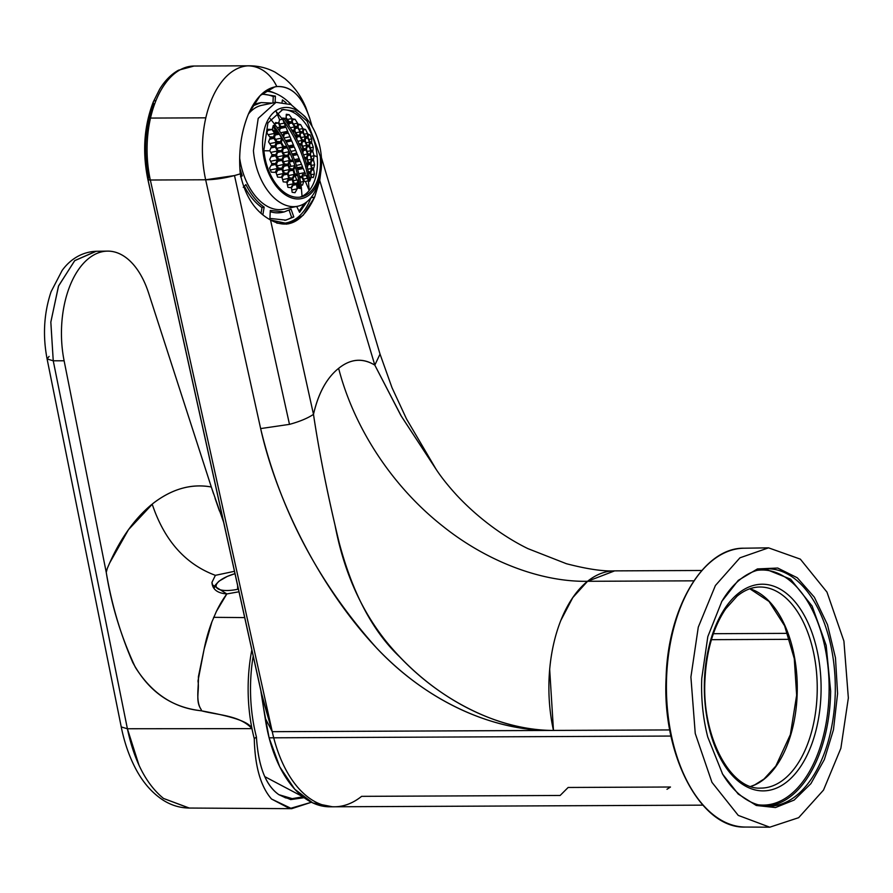 <?xml version="1.0" encoding="UTF-8"?>
<svg xmlns="http://www.w3.org/2000/svg" width="893" height="893" viewBox="0 0 893 893"><rect width="100%" height="100%" fill="white"/><g stroke="black" fill="none" stroke-linecap="round" stroke-linejoin="round"><path stroke-width="1.34" d="M711.431 639.678L789.669 639.332L711.431 639.678M263.848 709.422L269.106 737.83L273.716 737.808A117.329 66.294 89.7 0 0 334.484 806.781A117.329 66.294 89.7 0 0 361.609 796.344L560.134 795.473L568.138 787.47L670.476 787.012L666.971 789.289M713.373 633.695L787.648 633.36L713.373 633.695M560.96 620.188L572.781 597.607L587.538 581.298C540.031 582.158 485.68 560.57 442.727 526.133C391.636 485.904 353.851 427.312 338.626 368.351C353.851 427.312 391.636 485.904 442.727 526.133C485.68 560.57 540.031 582.158 587.538 581.298L614.663 570.873A117.329 66.294 89.7 0 0 587.538 581.298L693.872 580.83L587.538 581.298A117.329 66.294 89.7 0 0 553.47 730.441L669.783 729.927L551.07 730.429C525.609 730.083 499.555 723.486 472.933 710.661C445.752 697.522 421.351 679.606 399.718 656.913C372.816 631.463 352.646 593.399 339.184 542.71C327.843 495.894 319.27 453.108 313.488 414.363L270.523 219.968C288.171 229.713 302.883 222.067 314.66 197.052L319.75 180.453L374.814 365.125L319.75 180.453L320.788 172.249L319.75 180.453L314.66 197.052L303.207 215.224L288.595 223.853L270.523 219.968L313.488 414.363C307.705 418.225 299.713 421.563 289.488 424.365L234.502 175.553L240.284 173.845C245.05 196.237 255.13 211.608 270.523 219.968C255.13 211.608 245.05 196.237 240.284 173.845C238.308 152.123 241.065 132.086 248.555 113.735C241.11 131.762 238.353 151.799 240.284 173.845A39.113 11.542 -12.5 0 1 234.502 175.553L205.658 179.772L150.337 180.018A83.808 47.351 -90.3 0 1 150.504 118.077A83.808 47.351 -90.3 0 1 155.951 100.619A83.808 47.351 -90.3 0 1 194.049 66.037A83.808 47.351 89.7 0 0 155.951 100.619A83.808 47.351 89.7 0 0 150.504 118.077A83.808 47.351 89.7 0 0 150.337 180.018L272.253 731.68L150.337 180.018L205.658 179.772A83.808 47.351 -90.3 0 1 205.825 117.831L150.504 118.077L205.825 117.831A83.808 47.351 -90.3 0 1 247.752 65.859A83.808 47.351 -90.3 0 1 249.37 65.803A83.808 47.351 89.7 0 0 247.752 65.859A39.113 32.248 86.3 0 1 276.785 86.565C265.467 88.128 256.057 97.181 248.555 113.735L260.254 95.495L274.776 86.889L276.785 86.565C291.196 85.695 302.147 96.221 309.648 118.155L312.182 126.594L309.648 118.155C302.403 96.455 291.442 85.929 276.785 86.565A39.113 32.248 86.3 0 0 247.752 65.859A83.808 47.351 89.7 0 0 205.825 117.831A83.808 47.351 89.7 0 0 205.658 179.772A39.113 11.542 -12.5 0 0 234.502 175.553L289.488 424.365C299.713 421.563 307.705 418.225 313.488 414.363C318.276 393.3 326.659 377.962 338.626 368.351C326.76 377.839 318.377 393.177 313.488 414.363C318.701 449.09 325.889 486.116 335.076 525.43C343.716 570.973 360.75 609.64 386.167 641.431C431.442 696.897 494.209 729.358 551.07 730.429L272.253 731.68A117.329 66.294 89.7 0 0 273.716 737.808L671 736.055L273.716 737.808A117.329 66.294 89.7 0 0 334.484 806.781L702.847 805.151M549.686 669.504L553.47 730.441L551.07 730.452C492.11 730.831 426.274 700.86 376.656 648.072C318.857 583.453 280.179 510.294 260.644 428.584L205.658 179.772L260.644 428.584L289.488 424.365L260.644 428.584C277.723 505.192 323.489 592.718 378.599 650.082C430.873 704.264 494.767 730.507 551.07 730.452L272.253 731.68A117.329 66.294 89.7 0 0 273.716 737.808L269.106 737.83L279.777 766.886L294.757 789.222L312.74 802.896L332.174 806.714M338.626 368.351C350.447 358.819 362.513 357.736 374.814 365.125L380.027 354.097L374.814 365.125L401.404 416.339L435.929 469.037L400.834 415.412L374.814 365.125C362.658 357.68 350.592 358.752 338.626 368.351M153.339 101.791A5.592 2.712 22.1 0 1 155.951 100.619A5.592 2.712 22.1 0 0 153.339 101.791C144.074 125.991 142.233 151.799 147.814 179.214A5.592 1.652 -12.5 0 1 148.662 178.031C143.327 151.687 145.079 126.996 153.909 103.923A5.592 2.712 22.1 0 1 153.339 101.791L159.68 89.166C164.948 80.593 171.21 74.275 178.477 70.212L194.049 66.037L249.37 65.803C258.49 65.814 267.052 67.946 275.077 72.177L284.845 78.651C294.043 86.364 301.019 95.931 305.808 107.361L309.648 118.155A39.113 14.868 163.4 0 0 309.536 117.731L312.193 126.616M286.631 224.176A68.448 42.105 78.2 0 0 300.294 215.18A68.448 42.105 78.2 0 1 286.631 224.176M310.876 197.844L314.66 197.052L310.876 197.844M436.119 469.316L406.505 418.94L391.994 387.651L380.027 354.097L321.391 157.481M261.158 692.097L272.253 731.68L265.154 718.039L260.968 691.707M274.698 93.118A68.448 42.105 78.2 0 0 266.237 90.528A68.448 42.105 78.2 0 1 274.698 93.118M147.814 179.214A5.592 1.652 -12.5 0 0 147.937 179.448A5.592 1.652 -12.5 0 0 150.337 180.018L147.937 179.448L262.598 698.281L147.937 179.448A5.592 1.652 -12.5 0 1 147.814 179.214L261.18 692.164M259.997 686.505L261.191 692.254M262.598 698.281L272.253 731.68L265.154 718.039A117.329 66.294 89.7 0 0 269.106 737.83A117.329 66.294 89.7 0 0 329.874 806.803L334.484 806.781M701.809 570.482L615.031 570.873M254.271 738.701L256.425 736.971A115.097 65.022 -90.3 0 1 250.509 687.498A115.097 65.022 -90.3 0 1 253.199 656.087A115.097 65.022 89.7 0 0 250.509 687.498A115.097 65.022 89.7 0 0 256.425 736.971C258.356 766.507 265.846 785.74 278.884 794.681L290.716 799.592L304.078 797.695L290.694 799.592L278.884 794.681L292.234 798.643L302.906 796.813L292.234 798.643L285.816 797.907L278.884 794.681C265.723 785.427 258.233 766.194 256.425 736.971L254.271 738.701A119.294 67.399 -90.3 0 1 251.971 728.632A119.294 67.399 -90.3 0 1 251.837 649.914A119.294 67.399 -90.3 0 0 251.971 728.632A119.294 67.399 89.7 0 0 254.271 738.701C254.952 766.495 260.7 786.599 271.528 799.023L291.71 808.667L311.423 802.26L289.723 808.578L271.528 799.023C260.678 786.521 254.929 766.406 254.271 738.701M189.271 808.042L163.531 798.454C146.273 784.322 134.218 761.082 127.398 728.755L251.971 728.632C239.782 715.248 217.981 715.226 201.371 710.783L201.26 709.645C195.411 701.485 198.871 686.695 198.391 676.782L204.14 649.066L211.92 621.829L216.34 611.538L226.833 593.934L238.989 591.78L226.833 593.934C217.412 593.231 212.445 589.391 211.942 582.403L215.38 575.338C185.454 564.22 164.401 540.533 152.234 504.277L128.458 529.694L109.705 562.891M139.029 765.312L127.398 728.755L53.245 360.794L64.117 360.783L106.066 571.487L64.117 360.783A82.591 46.659 89.7 0 1 88.664 258.457A82.591 46.659 89.7 0 0 64.117 360.783L53.245 360.794L47.095 358.964L49.093 356.396M163.531 798.454L189.048 808.042C179.895 807.897 171.322 805.307 163.341 800.295C151.564 792.649 141.976 781.397 134.575 766.551C128.625 754.719 124.183 741.525 121.247 726.947L47.095 358.964L53.245 360.794L127.398 728.755L121.247 726.947L127.398 728.755L251.971 728.632C248.79 720.104 222.547 714.846 201.371 710.783L201.36 710.783A120.287 67.957 -90.3 0 1 201.26 709.645C194.942 700.771 199.664 690.546 197.978 681.035L204.14 649.066A120.287 67.957 -90.3 0 1 211.92 621.829L216.34 611.538A120.287 67.957 -90.3 0 1 226.833 593.934L212.266 584.736L211.942 582.403L215.38 575.338C185.454 564.22 164.401 540.533 152.234 504.277L151.788 504.422C133.057 519.882 117.809 542.241 106.066 571.487L106.245 572.368C111.435 605.208 121.147 636.876 135.368 667.361C151.955 693.627 173.956 708.104 201.36 710.783C171.244 707.457 148.383 691.372 132.778 662.506C120.376 633.952 111.536 603.902 106.245 572.368L107.272 568.54M223.641 522.316L211.574 487.812L148.584 292.971A82.591 46.659 89.7 0 0 88.664 258.457A82.591 46.659 89.7 0 1 107.473 251.112A82.591 46.659 89.7 0 1 148.584 292.971L211.317 486.998C191.426 483.314 171.847 488.906 152.591 503.775C171.579 488.996 191.158 483.403 211.317 486.998L213.539 493.784M215.079 498.394L219.455 510.997M234.468 571.308L215.38 575.338L234.468 571.308M47.095 358.964C42.607 335.556 43.936 313.153 51.068 291.743L62.108 270.512C67.366 263.111 78.305 252.161 95.953 251.29L74.789 260.577L58.603 285.849L50.834 321.982L53.245 360.794L50.823 322.206L58.458 286.195L74.666 260.689L96.21 251.279M285.09 797.695A109.035 61.606 89.7 0 0 292.234 798.643A109.035 61.606 89.7 0 1 285.09 797.695M213.137 586.991L211.942 582.403L213.137 586.991M244.693 617.588L213.606 617.331L244.693 617.588M722.247 773.494A118.713 67.075 89.7 0 0 768.371 806.245A118.713 67.075 89.7 0 0 835.145 696.44A118.713 67.075 89.7 0 0 835.245 693.481A118.713 67.075 89.7 0 0 767.31 568.819A118.713 67.075 89.7 0 0 721.488 601.971M690.903 677.039L695.245 733.51L711.955 782.335L738.254 815.398L769.766 827.197L798.655 817.687L823.502 790.093L840.871 748.267L848.35 698.002L843.918 641.141L826.963 592.092L800.34 559.141L768.538 547.844L739.94 557.812L715.405 585.518L698.281 627.154L690.903 677.039M837.589 693.571L835.468 657.84L827.498 624.743L814.371 597.238L797.27 577.76L777.714 568.037L757.431 568.93L738.243 580.383L721.834 601.357L707.814 636.642L701.753 678.479C700.994 698.851 702.992 718.352 707.747 737.004L722.604 774.108L738.198 794.033L756.304 805.486L775.47 807.551L794.156 800.072L810.911 783.63L824.362 759.541L833.47 729.737L837.589 693.571M276.484 163.944L278.169 167.996L281.786 168.252L283.706 164.457L282.021 160.405L278.415 160.148L276.484 163.944M270.266 118.724L275.68 125.589L273.291 125.433L272.365 129.016L275.1 132.845L278.75 133.035L282.434 138.895L281.328 142.311L283.516 146.262L286.675 146.552L289.165 151.643A109.917 16.989 175.2 0 0 289.142 151.643L289.7 152.803L288.472 155.985L290.147 160.037L292.837 160.349L293.161 161.22L290.27 160.874L288.618 164.613L290.058 168.721L293.161 169.078L294.701 165.596L295.081 166.768L293.764 169.726L294.958 173.878L297.213 174.202L297.514 175.396L295.081 175.91L296.889 180.23L298.508 179.884L298.742 181.1L297.358 183.813L298.028 188.088L300.606 188.557L301.298 187.217L298.485 187.809L299.166 185.666M297.927 182.719L299.925 187.485L301.198 186.458A109.705 82.558 51.2 0 0 275.758 125.69L274.486 126.717A109.705 82.558 51.2 0 1 299.925 187.485M274.486 126.717L277.109 132.979M293.161 161.22L289.823 161.912M289.522 162.626L291.085 166.355L294.701 165.596M289.299 166.5L290.995 166.143M283.472 148.472L287.233 147.68L283.885 147.367L282.467 151.062L284.398 155.058L287.747 155.371L289.165 151.687L283.371 152.893M271.93 154.545L275.803 154.746L277.477 150.995L275.301 147.055L271.427 146.854L269.742 150.593L271.93 154.545M281.395 109.828A44.695 27.493 -101.8 0 1 285.325 109.828A44.695 27.493 -101.8 0 1 317.238 156.878A44.695 27.493 -101.8 0 1 309.201 190.533A44.695 27.493 -101.8 0 1 302.035 196.293A44.695 27.493 -101.8 0 1 299.713 197.186M320.252 156.242A44.695 27.493 -101.8 0 1 301.242 196.94A44.695 27.493 -101.8 0 1 263.882 150.147L267.911 122.944L282.891 109.448L295.282 111.234L307.058 121.091L320.252 156.242M297.693 185.766L299.088 185.476M293.384 180.732L296.8 180.018M297.514 175.396L294.857 175.017L292.937 178.801L293.864 183.02L296.71 183.433L298.508 179.884M294.299 176.144L295.103 175.966M292.145 192.285L294.991 192.709L297.19 188.847L296.532 184.583L293.685 184.17L291.498 188.021L292.145 192.285M293.049 185.309L296.532 184.583M291.821 189.975L297.19 188.847M281.753 151.553L278.147 151.297L276.473 155.047L278.415 159.043L282.021 159.3L283.684 155.549L281.753 151.553L277.667 152.413M277.377 156.878L283.684 155.549M287.814 164.267L289.477 160.528L287.792 156.476L284.443 156.163L282.78 159.903L284.465 163.955L287.814 164.267M283.572 161.756L289.477 160.528M283.963 157.28L287.792 156.476M278.37 169.145L276.183 172.996L277.6 177.104L281.217 177.361L283.405 173.51L281.976 169.402L278.37 169.145M277.734 170.284L281.976 169.402M276.852 174.883L283.405 173.51M293.094 170.206L289.991 169.849L288.082 173.644L289.265 177.796L292.368 178.165L294.277 174.369L293.094 170.206L289.444 170.976M288.651 175.541L294.277 174.369M282.065 177.707L283.237 181.859L286.586 182.172L288.763 178.321L287.579 174.168L284.242 173.856L282.065 177.707M283.617 174.995L287.579 174.168M282.623 179.605L288.763 178.321M287.535 173.309L289.444 169.514L288.015 165.406L284.677 165.105L282.768 168.889L284.186 172.996L287.535 173.309M283.438 170.775L289.444 169.514M284.119 166.232L288.015 165.406M275.535 163.631L277.477 159.836L275.546 155.828L271.662 155.639L269.708 159.434L271.651 163.441L275.535 163.631M270.624 161.276L277.477 159.836M271.104 156.766L275.546 155.828M277.343 168.509L275.658 164.457L271.773 164.267L269.563 168.118L271.249 172.17L275.144 172.371L277.343 168.509L270.356 169.971M271.137 165.406L275.658 164.457M292.301 179.616L289.209 179.259L287.021 183.11L287.926 187.329L291.018 187.686L293.217 183.835L292.301 179.616L288.573 180.397M287.457 185.041L293.217 183.835M273.638 130.769L275.39 130.4L274.977 131.673L276.439 131.371M299.367 176.222L301.845 176.58L302.504 174.526L302.705 177.249L304.401 181.301L305.406 181.446L309.201 190.533L308.386 180.821L309.715 181.201L311.11 177.517L310.451 173.242L308.375 172.673M300.974 184.862L302.537 185.097L303.698 181.458L302.013 177.406L299.557 177.048M321.313 156.353A46.38 28.531 -101.8 0 1 319.806 177.026A46.38 28.531 -101.8 0 1 288.885 196.806A46.38 28.531 -101.8 0 1 262.821 150.035A46.38 28.531 -101.8 0 1 276.205 110.486A46.38 28.531 -101.8 0 1 307.895 120.231A46.38 28.531 -101.8 0 1 321.123 154.478A46.38 28.531 -101.8 0 1 321.313 156.353M275.39 130.4L273.079 126.27M273.024 126.493L273.693 126.348M276.439 112.261L279.609 119.841L278.862 122.207L280.558 126.259L282.411 126.527L282.891 127.688L285.916 127.052L287.959 131.941L284.208 132.722L282.512 135.636M282.891 127.688L280.636 127.353L279.487 130.947M279.051 130.322L280.101 127.029L278.415 122.977L275.557 122.564L274.921 124.562M274.508 125.835L274.575 126.639M305.406 181.446L308.386 180.821M298.809 173.822L304.959 172.539M302.504 174.526L305.518 173.889L303.095 168.085L297.213 168.744M299.735 177.886L302.013 177.406M300.539 182.116L303.698 181.458M319.806 177.026L318.634 181.547A53.078 32.65 -101.8 0 1 297.782 206.227A53.078 32.65 -101.8 0 1 253.422 150.66L258.211 118.356L276.004 102.327L290.895 104.548L305.004 116.559L307.895 120.231M282.411 126.527L285.425 125.891L282.936 119.93L284.208 118.914A109.705 82.558 51.2 0 1 309.648 179.683L308.375 180.699L306.132 175.352L303.118 175.988M275.211 123.647L278.415 122.977M277.176 127.643L280.101 127.029M303.486 179.113L307.371 178.299M309.391 177.874L311.11 177.517M297.693 169.659L303.263 168.487M248.399 114.092A53.078 32.65 -101.8 0 1 261.772 105.318L276.004 102.327M297.782 206.227L283.561 209.208A53.078 32.65 -101.8 0 1 239.681 158.072M279.643 124.071L284.264 123.1M286.832 122.564L288.406 122.229L285.682 118.401L282.556 118.043L282.434 119.26L279.609 119.841M288.126 124.719L288.406 122.229M310.898 197.777A67.053 41.245 -101.8 0 1 286.43 222.882A67.053 41.245 -101.8 0 1 276.718 223.06M265.344 91.119A67.053 41.245 -101.8 0 1 291.397 104.794M240.552 176.2L242.26 175.843L240.641 176.825M242.26 175.843A55.868 34.369 -101.8 0 1 239.837 167.851M272.276 103.108L261.202 102.583L254.271 105.352L253.735 103.845M275.111 102.516L275.401 96.109L261.783 94.011M282.088 101.992L282.434 99.938L286.084 102.717M296.688 206.462L299.568 212.344L306.868 201.829M291.051 209.174L293.808 216.966L285.849 220.147L269.932 218.417L270.289 210.447L284.13 211.942L291.051 209.174M243.242 187.296L245.91 184.572C250.855 194.574 256.938 202.086 264.161 207.109L262.944 214.309M261.202 102.583L259.048 103.03A55.868 34.369 78.2 0 0 254.058 104.738M272.957 102.963L273.247 96.556L275.401 96.109M273.247 96.556A64.251 39.526 78.2 0 0 261.448 94.323M298.954 211.105A64.251 39.526 78.2 0 0 303.877 203.883M270.233 211.663A55.868 34.369 78.2 0 0 281.976 212.4L284.13 211.942M284.767 220.348A64.251 39.526 78.2 0 0 291.654 217.412L293.808 216.966M289.12 210.235L291.654 217.412M244.336 186.179A55.868 34.369 78.2 0 0 262.006 207.556L264.161 207.109M262.006 207.556L261.124 212.746M266.895 132.957L269.63 136.796L273.526 136.986L274.698 133.347L271.974 129.518L268.067 129.318L266.895 132.957M267.733 130.4L271.974 129.518M268.168 134.72L274.698 133.347M274.43 137.567L276.886 141.462L280.502 141.719L281.675 138.08L279.23 134.184L275.602 133.928L274.43 137.567M275.267 135.01L279.23 134.184M275.58 139.353L281.675 138.08M268.57 141.853L271.026 145.738L274.91 145.939L276.339 142.244L273.894 138.348L270.01 138.158L268.57 141.853M269.597 139.252L273.894 138.348M269.719 143.628L276.339 142.244M275.77 146.53L277.957 150.471L281.563 150.727L282.992 147.032L280.815 143.092L277.198 142.835L275.77 146.53M276.797 143.929L280.815 143.092M276.797 148.338L282.992 147.032M305.038 159.2L306.812 158.831L304.602 158.34M306.277 163.352L308.018 162.984L306.812 158.831M296.409 165.417L301.521 164.345M306.935 166.399L308.018 162.984M310.998 156.509L314.035 155.605A109.917 16.989 -4.8 0 1 317.238 156.878M310.887 152.123L312.907 151.698L314.035 155.605M312.907 151.698L311.065 151.073L310.429 154.578L311.635 158.753L313.476 159.378L314.113 155.851M303.587 154.924L307.449 153.92A109.917 16.989 -4.8 0 1 310.429 154.578L310.429 154.578M303.43 150.549L306.053 150.002L307.449 153.92M304.234 157.168L306.6 157.681L307.505 154.098M314.381 174.023L313.722 169.759L311.914 169.134L310.764 172.762L311.423 177.026L313.231 177.662L314.381 174.023L311.088 174.715M311.579 170.206L313.722 169.759M311.512 168.442L310.574 164.234L308.487 163.653L307.337 167.292L308.275 171.501L310.362 172.07L311.512 168.442L307.784 169.224M308.152 164.736L310.574 164.234M314.582 164.747L313.655 160.539L311.824 159.914L310.931 163.486L311.88 167.694L313.7 168.331L314.582 164.747L311.378 165.417M311.568 160.974L313.655 160.539M307.761 159.992L311.389 159.233L310.184 155.081L307.828 155.572M310.184 155.081A109.917 18.999 -4 0 0 308.074 154.5L307.181 158.083L308.398 162.236L310.496 162.805L311.389 159.233M295.315 162.18L300.193 161.153L302.604 166.935L296.9 167.694M306.053 150.002L303.687 149.488L302.772 153.071M284.208 132.722A61.461 46.257 -128.8 0 0 284.354 133.95L288.439 133.102L291.118 139.475L285.57 140.636A61.461 46.257 -128.8 0 0 285.648 140.938M284.354 133.95L283.561 137.355M289.354 148.004L294.255 146.977L296.8 153.049L292.123 154.031M292.614 155.181L297.28 154.199L299.702 160.003L294.891 161.008M292.781 155.583L297.447 154.601M294.389 159.646L299.144 158.653M296.096 138.147L296.61 135.356L294.411 131.416L292.156 131.092M283.963 138.013L289.979 136.752M294.947 135.703L296.61 135.356M297.112 137.031L299.914 136.45L297.291 135.982L296.677 139.275M297.827 141.284L301.856 140.447L299.914 136.45M298.753 143.539L301.187 143.974L301.856 140.447M289.131 123.614L292.1 122.988L289.232 122.575L288.863 125.824M290.281 127.777L294.567 126.873L292.1 122.988M291.486 129.976L294.154 130.356L294.567 126.873M289.153 114.695L286.285 114.282L286.162 117.709L288.897 121.537L291.765 121.95L291.899 118.523L289.153 114.695L286.273 115.297M287.446 119.461L291.899 118.523M307.94 153.674L310.05 154.243L310.697 150.716L309.246 146.608L307.136 146.039L306.478 149.577L307.94 153.674M306.958 147.088L309.246 146.608M307.17 151.453L310.697 150.716M306.589 145.392L304.881 141.34L302.526 140.826L301.867 144.353L303.564 148.405L305.931 148.919L306.589 145.392L302.66 146.206M302.336 141.875L304.881 141.34M300.606 132.242L300.193 135.725L302.158 139.71L304.524 140.223L304.937 136.752L302.973 132.756L300.606 132.242M300.494 133.269L302.973 132.756M301.108 137.555L304.937 136.752M295.282 127.498L294.869 130.97L297.079 134.91L299.691 135.379L300.104 131.896L297.894 127.956L295.282 127.498M295.181 128.525L297.894 127.956M295.907 132.778L300.104 131.896M302.839 128.525L300.617 124.585L298.251 124.071L298.106 127.498L300.316 131.438L302.682 131.952L302.839 128.525L299.133 129.306M298.229 125.087L300.617 124.585M307.404 136.908L307.527 133.481L305.562 129.496L303.464 128.916L303.33 132.343L305.294 136.339L307.404 136.908M304.245 134.173L307.527 133.481M303.441 129.931L305.562 129.496M310.016 142.456L309.637 145.927L311.088 150.035L312.918 150.66L313.287 147.189L311.836 143.092L310.016 142.456M309.916 143.494L311.836 143.092M310.317 147.814L313.287 147.189M307.772 138.013L305.674 137.444L305.283 140.915L306.98 144.967L309.09 145.537L309.48 142.065L307.772 138.013L305.573 138.471M306.076 142.768L309.48 142.065M310.027 134.821L308.219 134.184L308.096 137.611L309.804 141.652L311.624 142.277L311.735 138.862L310.027 134.821L308.197 135.2M308.9 139.464L311.735 138.862M297.559 123.189L295.07 119.305L292.457 118.836L292.335 122.263L294.813 126.147L297.425 126.605L297.559 123.189L293.484 124.038M292.435 119.852L295.07 119.305M282.936 119.93A109.705 82.558 51.2 0 1 308.375 180.699M288.796 146.865L293.775 145.827L291.598 140.636L286.117 141.786M301.387 149.198L303.095 148.841L301.399 144.8L299.144 144.398M299.646 145.157L301.399 144.8M290.951 151.386L295.683 150.392M302.325 151.933L303.095 148.841M286.262 142.043L291.71 140.893M288.361 146.006L293.406 144.945M292.725 131.773L294.411 131.416M280.29 128.436L285.994 127.241M280.681 132.756L287.691 131.293M282.445 119.07L285.682 118.401M308.677 173.622L310.451 173.242M273.124 126.125L275.68 125.589M276.06 111.368L282.434 119.26M298.351 167.828A61.461 46.257 -128.8 0 0 299.155 168.911M270.947 147.959L275.301 147.055M270.769 152.402L277.477 150.995M302.035 196.293L301.298 187.217M287.233 147.68L289.165 151.687M277.857 161.276L282.021 160.405M277.276 165.808L283.706 164.457M749.874 588.755A100.34 56.683 -90.3 0 1 792.236 646.789A100.34 56.683 -90.3 0 1 797.136 695.178A100.34 56.683 -90.3 0 1 750.756 786.454M757.007 570.381A117.552 66.417 -90.3 0 1 829.106 691.171A117.552 66.417 -90.3 0 1 828.961 696.373A117.552 66.417 -90.3 0 1 758.045 804.76M704.465 679.796A103.342 58.38 -90.3 0 1 752.944 585.574A103.342 58.38 -90.3 0 1 816.347 647.258A103.342 58.38 -90.3 0 1 820.957 695.312A103.342 58.38 -90.3 0 1 774.276 788.954A103.342 58.38 -90.3 0 1 710.616 733.733A103.342 58.38 -90.3 0 1 704.465 679.796M765.011 568.919L790.629 579.189L812.117 606.057L826.17 645.405L830.646 691.204L830.501 696.451A118.669 67.042 -90.3 0 1 766.06 806.156M768.538 547.844L744.092 548.213A139.42 78.774 89.7 0 0 666.602 677.162A139.42 78.774 89.7 0 0 666.435 690.11A139.42 78.774 89.7 0 0 745.331 827.052L769.766 827.197M759.642 587.014A100.552 56.806 -90.3 0 1 812.619 648.363A100.552 56.806 -90.3 0 1 817.095 695.111A100.552 56.806 -90.3 0 1 760.535 788.106C730.574 790.048 701.63 736.703 704.957 679.919C706.396 650.919 713.328 627.21 725.752 608.792L737.015 596.234C744.304 590.206 751.85 587.136 759.642 587.014M238.409 589.134A23.531 7.959 165.5 0 1 237.661 589.291A23.531 7.959 165.5 0 1 216.128 585.54A23.531 7.959 165.5 0 1 226.588 576.744A23.531 7.959 165.5 0 1 234.982 573.663L227.291 576.409L218.93 581.22L215.325 585.082L214.052 588.476M237.661 589.291A83.808 11.319 -101.7 0 1 237.627 585.618M269.876 150.828A109.917 16.989 175.2 0 0 263.937 150.783M282.556 151.241A109.917 16.989 175.2 0 0 277.466 151.017M614.663 570.873C603.177 571.453 587.103 569.075 566.441 563.729L527.93 548.637C505.818 537.876 479.541 519.614 456.848 495.347C448.085 485.759 441.109 476.985 435.929 469.037M189.048 808.042L291.71 808.667M95.964 251.29L107.473 251.112M750.689 786.432L754.719 784.88L763.995 779.042L775.838 766.049L790.383 734.548L796.645 695.223L794.268 658.554L784.623 625.826L769.052 601.48L749.819 588.777M745.331 827.052C700.514 828.86 661.836 754.831 666.122 677.207C668.02 607.162 703.784 547.342 744.092 548.213M264.786 776.642L302.705 796.645"/></g></svg>
